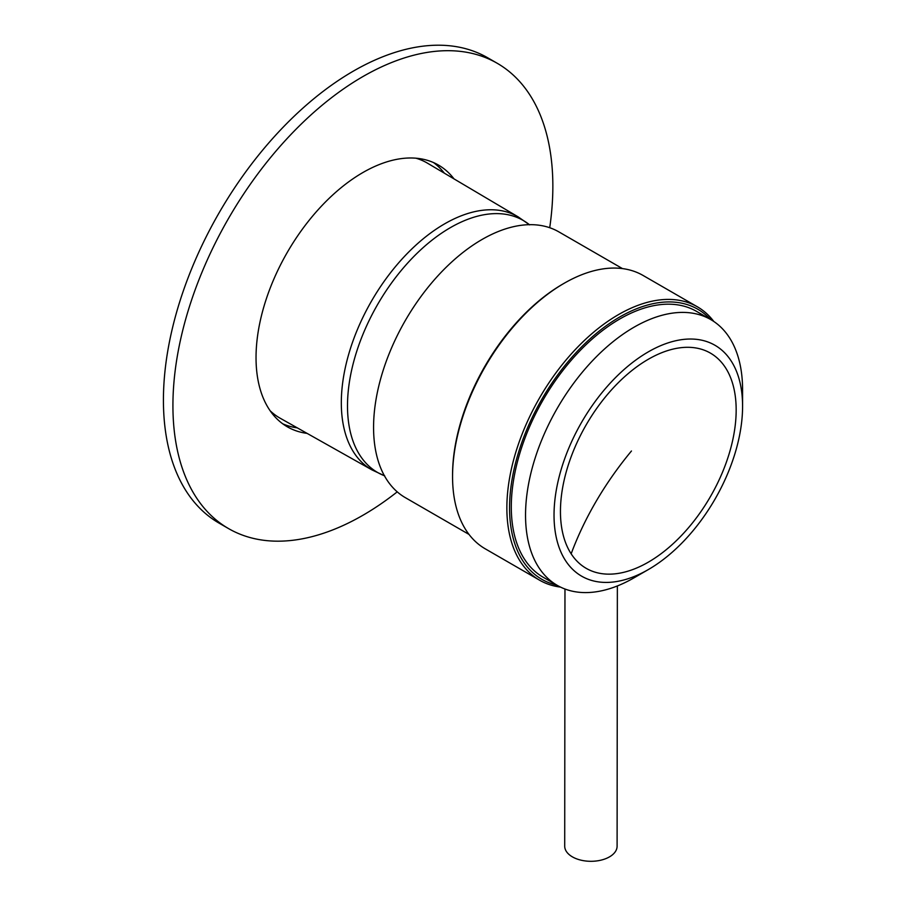 <?xml version="1.0" encoding="UTF-8"?>
<svg xmlns="http://www.w3.org/2000/svg" width="906" height="906" viewBox="0 0 906 906"><rect width="100%" height="100%" fill="white"/><g stroke="black" fill="none" stroke-linecap="round" stroke-linejoin="round"><path stroke-width="1.36" d="M454.019 178.901A151.121 87.248 120 0 0 438.447 165.062A151.121 87.248 120 0 0 321.992 205.549A151.121 87.248 120 0 0 256.036 357.632A151.121 87.248 120 0 0 287.327 426.805A151.121 87.248 120 0 0 307.089 433.385M444.325 173.159A151.121 87.248 120 0 0 433.544 162.582M282.729 423.804A151.121 87.248 120 0 0 297.27 427.859M549.716 227.723A268.652 155.107 120 0 0 552.853 186.262A268.652 155.107 120 0 0 497.213 63.273L487.711 57.791A268.652 155.107 120 0 0 280.69 129.773A268.652 155.107 120 0 0 163.42 400.124A268.652 155.107 120 0 0 219.059 523.113L228.561 528.594A268.652 155.107 120 0 0 397.224 491.856M497.213 63.273A268.652 155.107 120 0 0 290.192 135.254A268.652 155.107 120 0 0 172.921 405.616A268.652 155.107 120 0 0 228.561 528.594M622.467 268.595L558.821 231.857A153.465 88.607 120 0 0 417.1 301.936A153.465 88.607 120 0 0 386.794 479.727A153.465 88.607 120 0 0 405.356 497.666L469.002 534.415M742.58 406.296L742.58 389.852A153.465 88.607 120 0 0 729.353 337.53A153.465 88.607 120 0 0 710.791 319.591L696.544 311.37A153.465 88.607 120 0 0 554.823 381.449A153.465 88.607 120 0 0 524.517 559.24A153.465 88.607 120 0 0 543.079 577.179L557.326 585.401A153.465 88.607 120 0 0 634.064 577.802L648.311 569.58A133.318 76.976 120 0 0 742.58 406.296A133.318 76.976 120 0 0 731.085 360.848A133.318 76.976 120 0 0 603.203 391.177A133.318 76.976 120 0 0 565.525 560.599A133.318 76.976 120 0 0 648.311 569.58M710.791 319.591A153.465 88.607 120 0 0 569.07 389.671A153.465 88.607 120 0 0 538.764 567.462A153.465 88.607 120 0 0 557.326 585.401M725.457 367.643A124.247 71.733 120 0 0 606.273 395.911A124.247 71.733 120 0 0 571.154 553.804A124.247 71.733 120 0 0 690.338 525.548A124.247 71.733 120 0 0 725.457 367.643M617.36 585.956L617.099 846.227A26.195 15.108 -179.9 0 1 598.288 860.7A26.195 15.108 -179.9 0 1 564.71 846.17L564.97 589.013M270.124 410.746A147.27 85.028 120 0 0 280.226 418.255L372.049 469.942A146.115 84.36 -60 0 1 349.059 353.012A146.115 84.36 -60 0 1 444.642 223.839A146.115 84.36 120 0 1 518.153 216.874L427.485 163.182A147.27 85.028 -60 0 0 415.922 158.199M697.382 306.806L643.079 275.458A157.837 91.121 120 0 0 564.166 283.272A157.837 91.121 120 0 0 510.656 329.943A157.837 91.121 120 0 0 452.558 476.579A157.837 91.121 120 0 0 485.254 548.832L539.557 580.18A157.837 91.121 -60 0 1 564.959 361.29A157.837 91.121 -60 0 1 697.382 306.806A157.837 91.121 -60 0 1 713.826 321.494M564.166 283.272L562.819 284.054A155.934 90.034 120 0 0 509.965 330.158A155.934 90.034 120 0 0 452.558 475.027L452.558 476.579M556.896 585.151A155.934 90.034 -60 0 1 566.952 363.057A155.934 90.034 -60 0 1 710.361 319.342M560.486 587.088A157.837 91.121 -60 0 1 539.557 580.18M529.376 224.677A145.538 84.032 120 0 0 450.407 227.633A145.538 84.032 -60 0 0 353.668 361.788A145.538 84.032 -60 0 0 384.416 475.752M631.459 450.995A335.809 263.012 -33 0 0 571.154 553.804M529.625 224.881L518.153 216.874M372.049 469.942L384.722 475.865"/></g></svg>
